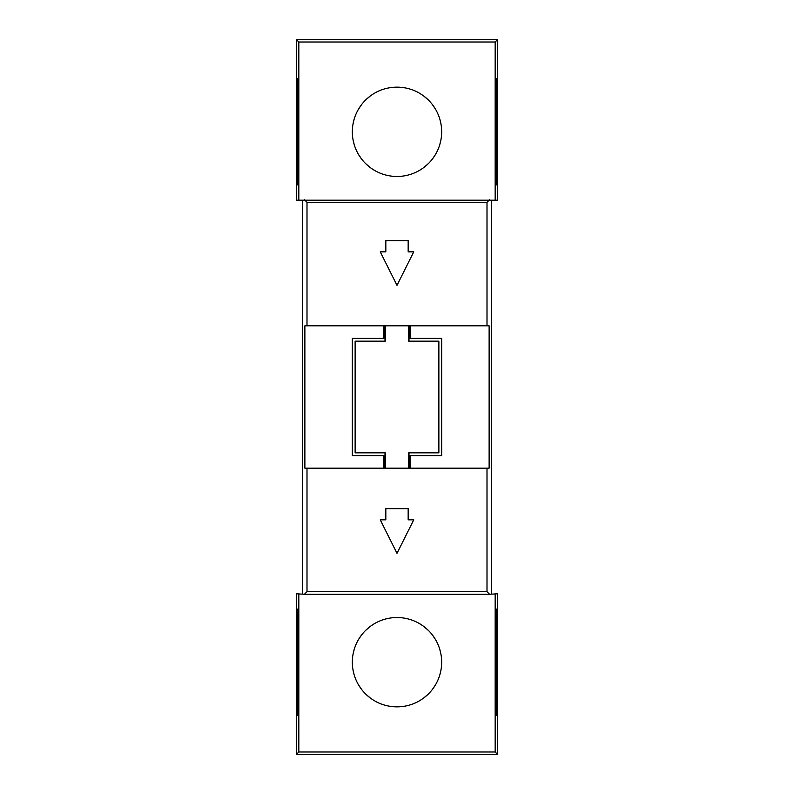 <?xml version="1.0" encoding="UTF-8"?>
<svg xmlns="http://www.w3.org/2000/svg" width="794" height="794" viewBox="0 0 794 794"><rect width="100%" height="100%" fill="white"/><g stroke="black" fill="none" stroke-linecap="round" stroke-linejoin="round"><path stroke-width="1.19" d="M397 87.142L400.93 87.31L397 87.142A44.663 44.663 0 0 1 441.663 131.804A44.663 44.663 0 0 1 397 176.467L400.93 176.298L397 176.467A44.663 44.663 0 0 1 352.338 131.804A44.663 44.663 0 0 1 397 87.142L393.07 87.31L397 87.142M423.788 96.064L428.462 100.104L423.788 96.064M432.462 104.649L435.678 109.463L432.462 104.649M439.886 119.338L441.037 124.33L439.886 119.338M441.037 139.278L439.886 144.27L441.037 139.278M435.678 154.145L432.462 158.959L435.678 154.145M428.462 163.504L423.788 167.544L428.462 163.504M422.319 168.596L418.835 170.77L422.329 168.596M370.212 96.064L365.538 100.104L370.212 96.064M361.538 104.649L358.322 109.463L361.538 104.649M354.114 119.338L352.963 124.33L354.114 119.338M352.963 139.278L354.114 144.27L352.963 139.278M358.322 154.145L361.538 158.959L358.322 154.145M365.538 163.504L370.212 167.544L365.538 163.504M371.681 168.596L375.165 170.77L371.671 168.596M296.519 39.7L296.519 200.197L495.168 200.197L495.168 42.013L298.832 42.013L296.519 39.7L497.481 39.7L497.481 200.197L495.168 200.197M298.832 200.197L298.832 42.013M307 325.818L304.876 325.818L304.876 468.182L307 468.182L307 591.679L487 591.679L487 468.182L489.124 468.182L489.124 325.818L307 325.818L307 202.321L487 202.321L489.58 199.731M307 202.321L304.42 199.731M487 325.818L487 202.321M408.166 240.671L385.834 240.671L385.834 251.837L380.247 251.837L397 285.344L413.753 251.837L408.166 251.837L408.166 240.671M410.111 325.818L410.111 338.383L441.663 338.383L441.663 455.617L410.111 455.617L410.111 468.182M491.536 200.197L491.536 593.803M307 591.679L304.42 594.269L296.519 593.803L296.519 754.3L497.481 754.3L497.481 593.803L489.58 594.269L487 591.679M302.464 200.197L302.464 593.803M297.492 78.765C296.896 75.867 296.896 187.741 297.492 184.843C298.087 187.741 298.087 75.867 297.492 78.765M496.508 78.765C497.104 75.867 497.104 187.741 496.508 184.843C495.913 187.741 495.913 75.867 496.508 78.765M495.168 42.013L497.481 39.7M383.889 468.182L383.889 455.617L352.338 455.617L352.338 338.383L383.889 338.383L383.889 325.818M487 468.182L307 468.182M385.834 519.822L380.247 519.822L397 553.329L413.753 519.822L408.166 519.822L408.166 508.656L385.834 508.656L385.834 519.822M304.42 594.269L489.58 594.269M495.168 593.803L495.168 751.987L298.832 751.987L296.519 754.3M298.832 593.803L298.832 751.987M397 706.859A44.663 44.663 0 0 0 441.663 662.196A44.663 44.663 0 0 0 397 617.534L400.93 617.702L397 617.534A44.663 44.663 0 0 0 352.338 662.196A44.663 44.663 0 0 0 397 706.859L400.93 706.69L397 706.859M423.788 697.936L428.462 693.896L423.788 697.936M432.462 689.351L435.678 684.537L432.462 689.351M439.886 674.662L441.037 669.67L439.886 674.662M441.037 654.722L439.886 649.73L441.037 654.722M435.678 639.855L432.462 635.041L435.678 639.855M428.462 630.496L423.788 626.456L428.462 630.496M422.319 625.404L418.835 623.23L422.329 625.404M370.212 697.936L365.538 693.896L370.212 697.936M361.538 689.351L358.322 684.537L361.538 689.351M354.114 674.662L352.963 669.67L354.114 674.662M352.963 654.722L354.114 649.73L352.963 654.722M358.322 639.855L361.538 635.041L358.322 639.855M365.538 630.496L370.212 626.456L365.538 630.496M371.681 625.404L375.165 623.23L371.671 625.404M496.508 609.157C495.913 606.259 495.913 718.133 496.508 715.235C497.104 718.133 497.104 606.259 496.508 609.157M297.492 609.157C298.087 606.259 298.087 718.133 297.492 715.235C296.896 718.133 296.896 606.259 297.492 609.157M495.168 751.987L497.481 754.3M385.279 325.818L385.279 341.172L355.126 341.172L355.126 452.828L385.279 452.828L385.279 468.182M385.011 341.172L385.011 325.818M408.721 468.182L408.721 452.828L438.874 452.828L438.874 341.172L408.721 341.172L408.721 325.818M408.989 452.828L408.989 468.182M408.989 325.818L408.989 341.172M385.011 468.182L385.011 452.828"/></g></svg>
